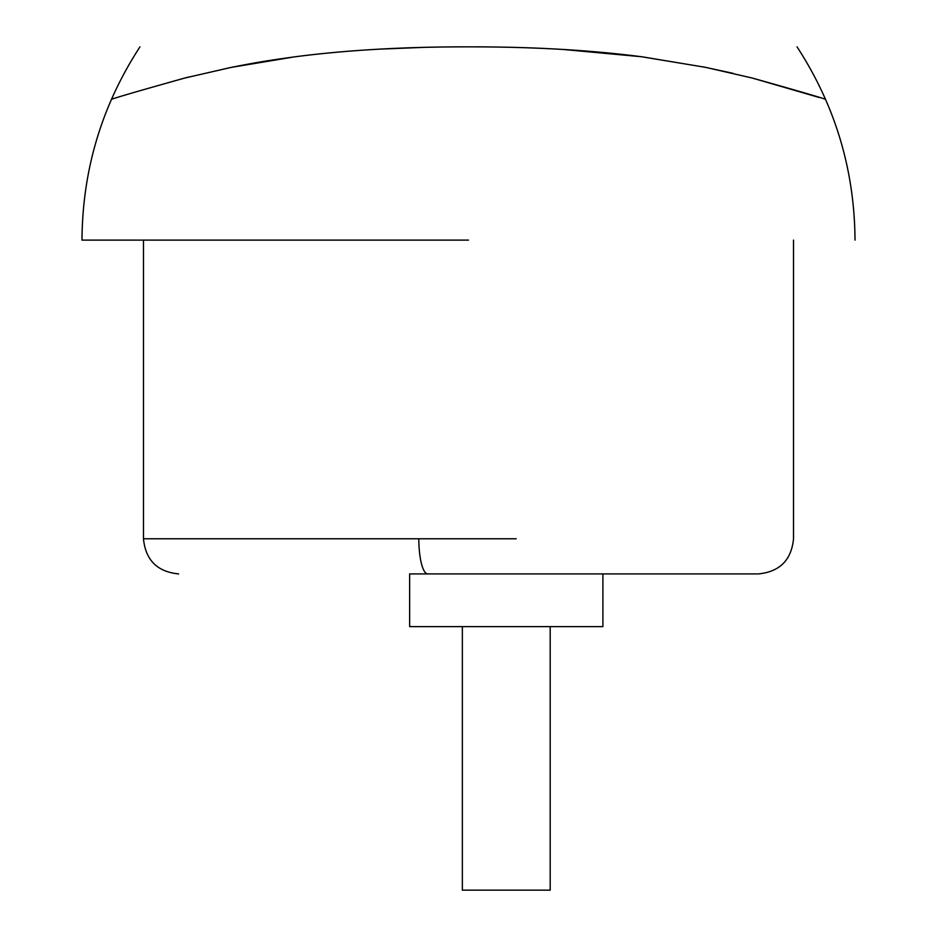 <?xml version="1.0" encoding="UTF-8"?>
<svg xmlns="http://www.w3.org/2000/svg" width="937" height="937" viewBox="0 0 937 937"><rect width="100%" height="100%" fill="white"/><g stroke="black" fill="none" stroke-linecap="round" stroke-linejoin="round"><path stroke-width="1.41" d="M143.478 240.106L143.478 538.775L418.816 538.775A35.137 8.948 -90 0 0 427.764 573.912L757.518 573.912L409.645 573.912L409.645 626.619L602.901 626.619L602.901 573.912M550.195 626.619L550.195 890.15L462.351 890.15L462.351 626.619M422.154 47.447L379.579 49.134M263.215 61.502L232.716 67.077M188.524 77.08L184.73 78.04M467.247 46.85C403.999 46.768 346.327 50.118 294.23 56.899L230.76 67.476L184.484 78.111C134.342 92.201 109.957 99.345 111.351 99.556C109.98 99.322 134.565 92.119 185.093 77.958L231.638 67.3C258.19 62.065 269.774 60.261 295.284 56.759C346.315 50.106 404.046 46.803 468.5 46.85L467.247 46.85M468.5 240.106L81.987 240.106L468.5 240.106M468.816 46.85L468.652 46.85C532.239 46.733 590.087 50.059 642.208 56.817L705.795 67.382L752.27 78.04C802.576 92.166 827.031 99.334 825.649 99.556C826.996 99.322 802.447 92.131 752.001 77.982L705.596 67.347L641.599 56.747C590.603 50.106 533.012 46.815 468.816 46.85M819.219 97.495L752.071 77.994M732.992 73.309L703.207 66.867M641.74 56.759L562.704 49.427M418.816 538.775L516.217 538.775M793.522 240.106L793.522 538.775C791.425 560.103 779.713 571.816 758.384 573.912M81.987 240.106C82.421 170.019 101.746 105.6 139.964 46.85M855.012 240.106C854.579 170.019 835.254 105.6 797.036 46.85M143.478 538.775C145.575 560.103 157.287 571.816 178.616 573.912"/></g></svg>
